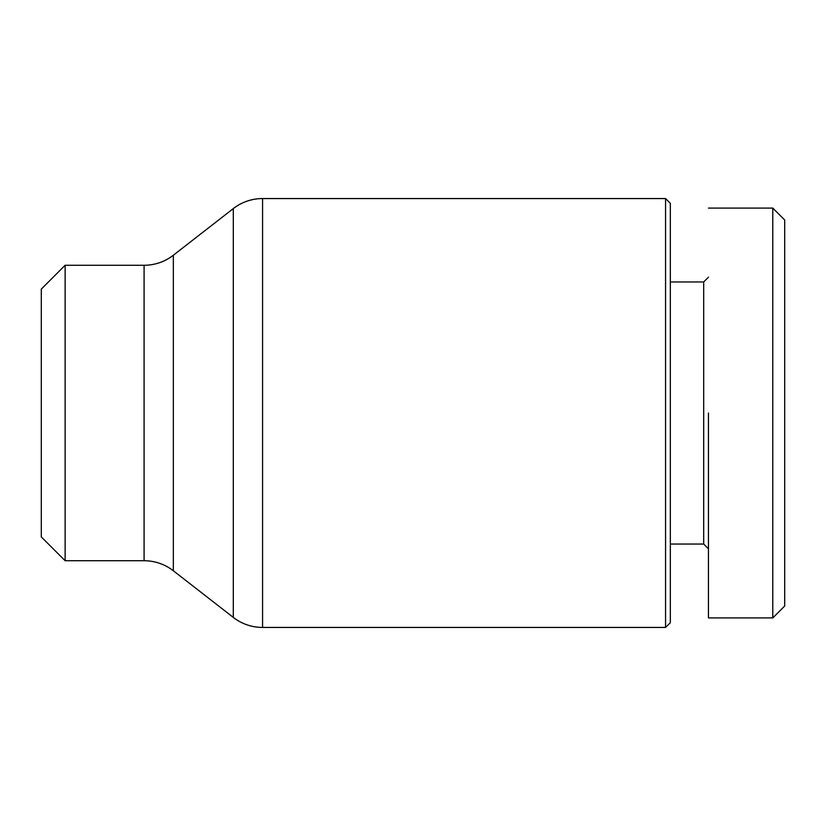 <?xml version="1.0" encoding="UTF-8"?>
<svg xmlns="http://www.w3.org/2000/svg" width="826" height="826" viewBox="0 0 826 826"><rect width="100%" height="100%" fill="white"/><g stroke="black" fill="none" stroke-linecap="round" stroke-linejoin="round"><path stroke-width="1.24" d="M144.085 265.27A47.65 47.65 0 0 0 173.336 255.234L233.304 208.596A47.65 47.65 0 0 1 262.565 198.56L262.565 627.44A47.65 47.65 0 0 1 233.304 617.404L173.336 570.766A47.65 47.65 0 0 0 144.085 560.73L65.13 560.73L65.13 265.27L144.085 265.27L144.085 560.73M708.45 617.91L772.785 617.91L784.7 605.995L784.7 220.005L772.785 208.09L708.45 208.09M262.565 627.44L665.57 627.44L665.57 198.56L262.565 198.56M665.57 627.44L670.33 622.68L670.33 203.32L665.57 198.56M670.33 544.045L703.69 544.045L703.69 281.955L708.45 277.185M670.33 281.955L703.69 281.955M703.69 544.045L708.45 548.815M65.13 265.27L41.3 289.1L41.3 536.9L65.13 560.73M772.785 370.337L772.785 369.077M708.45 413L708.45 617.91L708.45 413M772.785 617.91L772.785 208.09M173.336 255.234L173.336 570.766M233.304 208.596L233.304 617.404"/></g></svg>
